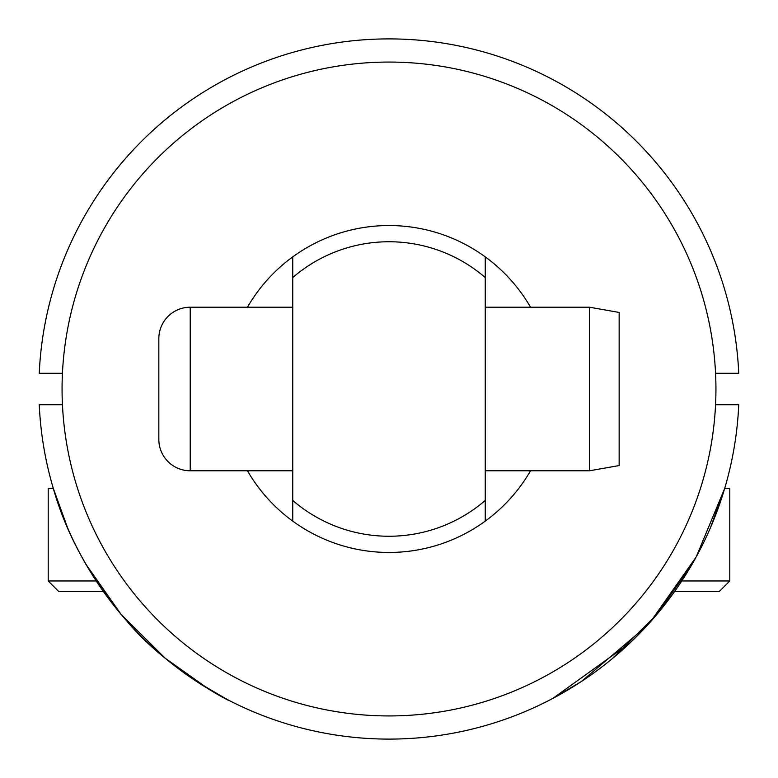 <?xml version="1.0" encoding="UTF-8"?>
<svg xmlns="http://www.w3.org/2000/svg" width="778" height="778" viewBox="0 0 778 778"><rect width="100%" height="100%" fill="white"/><g stroke="black" fill="none" stroke-linecap="round" stroke-linejoin="round"><path stroke-width="1.17" d="M485.248 256.876A163.468 163.468 0 0 0 247.462 307.213A163.468 163.468 0 0 1 292.752 256.876L292.752 521.124A163.468 163.468 0 0 0 530.538 470.787A163.468 163.468 0 0 1 485.248 521.124L485.248 256.876A163.468 163.468 0 0 1 530.538 307.213A163.468 163.468 0 0 0 485.248 256.876L485.248 277.561A147.246 147.246 0 0 0 292.752 277.561L292.752 256.876A163.468 163.468 0 0 1 485.248 256.876M715.556 404.696L738.75 404.696L715.556 404.696M738.75 373.304L715.556 373.304L738.75 373.304A350.1 350.1 0 0 0 389 38.9A350.1 350.1 0 0 0 39.25 373.304L62.444 373.304L39.25 373.304A350.1 350.1 0 0 1 389 38.9A350.1 350.1 0 0 1 738.75 373.304M62.444 404.696L39.25 404.696A350.1 350.1 0 0 0 389 739.1A350.1 350.1 0 0 0 738.75 404.696A350.1 350.1 0 0 1 389 739.1A350.1 350.1 0 0 1 39.25 404.696L62.444 404.696M715.935 389A326.935 326.935 0 0 0 389 62.065A326.935 326.935 0 0 0 62.065 389A326.935 326.935 0 0 0 389 715.935A326.935 326.935 0 0 0 715.935 389A326.935 326.935 0 0 0 389 62.065A326.935 326.935 0 0 0 62.065 389A326.935 326.935 0 0 0 389 715.935A326.935 326.935 0 0 0 715.935 389M292.752 521.124A163.468 163.468 0 0 1 247.462 470.787A163.468 163.468 0 0 0 292.752 521.124L292.752 500.439A147.246 147.246 0 0 0 485.248 500.439L485.248 521.124A163.468 163.468 0 0 1 292.752 521.124M485.248 307.213L589.491 307.213L589.491 470.787L485.248 470.787L589.491 470.787L619.162 465.555L589.491 470.787L589.491 307.213L485.248 307.213M190.221 470.787L190.221 307.213L292.752 307.213L190.221 307.213A31.383 31.383 0 0 0 158.838 338.605L158.838 439.395A31.383 31.383 0 0 0 190.221 470.787L292.752 470.787L190.221 470.787A31.383 31.383 0 0 1 158.838 439.395L158.838 338.605A31.383 31.383 0 0 1 190.221 307.213L190.221 470.787M619.162 312.445L589.491 307.213L619.162 312.445L619.162 465.555L619.162 312.445M485.248 277.561L485.248 500.439A147.246 147.246 0 0 1 292.752 500.439L292.752 277.561A147.246 147.246 0 0 1 485.248 277.561M107.043 596.532L111.983 603.076M125.579 619.599L127.543 621.826M148.073 643.017L155.999 650.301M197.524 682.092L226.359 699.033M53.303 488.389C66.558 535.206 91.211 579.581 127.261 621.515C162.573 664.023 222.352 698.041 228.012 699.889C234.82 704.236 166.132 668.672 127.261 621.515C91.211 579.581 66.558 535.206 53.303 488.389L48.207 488.389L53.303 488.389L67.423 527.406M710.577 527.406L724.697 488.389L729.793 488.389L724.697 488.389L696.281 556.776L650.739 621.515M646.372 626.339L581.244 681.596L551.057 699.334M549.589 700.093L552.779 698.43L630.063 642.881M651.021 621.194L652.489 619.531M666.085 602.999L670.957 596.532M729.793 488.389L729.793 580.971L681.771 580.971L729.793 580.971L719.329 591.436L674.643 591.436L719.329 591.436L729.793 580.971L729.793 488.389M96.229 580.971L48.207 580.971L48.207 488.389L48.207 580.971L58.671 591.436L48.207 580.971L96.229 580.971M103.357 591.436L58.671 591.436L103.357 591.436L110.68 601.384M691.924 564.517L656.554 614.805L612.072 658.83M596.823 670.743L595.063 672.036M228.411 700.093L208.805 689.162L165.189 658.217L121.135 614.425L86.076 564.517"/></g></svg>
